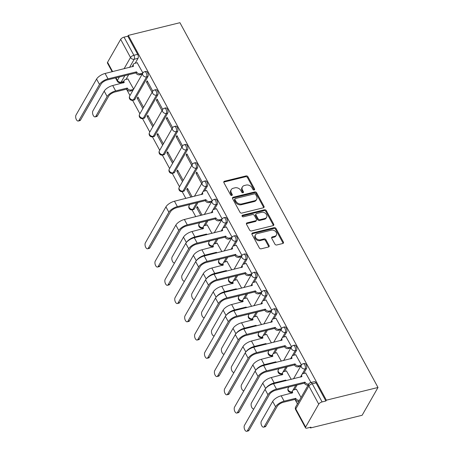 <?xml version="1.0" encoding="UTF-8"?>
<svg xmlns="http://www.w3.org/2000/svg" width="454" height="454" viewBox="0 0 454 454"><rect width="100%" height="100%" fill="white"/><g stroke="black" fill="none" stroke-linecap="round" stroke-linejoin="round"><path stroke-width="0.68" d="M254.155 189.976A0.999 0.766 29.7 0 0 254.558 188.966L247.935 176.765A1.43 1.095 29.7 0 0 246.108 175.914L224.486 181.225A1.43 1.095 29.7 0 0 223.873 181.668A1.43 1.095 29.7 0 0 223.907 182.673L230.536 194.874A0.999 0.766 29.7 0 0 232.215 194.46L231.358 192.882A4.568 3.507 29.7 0 1 231.234 189.67A4.568 3.507 29.7 0 1 233.208 188.262L235.007 187.82A4.568 3.507 29.7 0 1 240.847 190.549L241.704 192.127A0.999 0.766 29.7 0 0 243.389 191.713L242.532 190.135A4.568 3.507 29.7 0 1 242.408 186.923A4.568 3.507 29.7 0 1 244.377 185.516L246.181 185.073A4.568 3.507 29.7 0 1 252.021 187.803L252.878 189.38A0.999 0.766 29.7 0 0 254.155 189.976M254.178 189.971A0.999 0.766 29.7 0 0 254.098 189.778L247.47 177.576A1.43 1.095 29.7 0 0 245.648 176.719L224.026 182.037A1.43 1.095 29.7 0 0 223.76 182.139M231.829 195.464A0.999 0.766 29.7 0 0 231.75 195.271L230.893 193.688L231.358 192.882M243.004 192.717A0.999 0.766 29.7 0 0 242.924 192.524L242.067 190.941L242.532 190.135M274.914 244.133A1.43 1.095 29.7 0 0 276.736 244.984L282.802 243.492A1.43 1.095 29.7 0 0 283.421 243.055A1.43 1.095 29.7 0 0 283.381 242.05L276.026 228.498A1.43 1.095 29.7 0 0 274.199 227.647L252.577 232.959A1.43 1.095 29.7 0 0 251.959 233.401A1.43 1.095 29.7 0 0 251.998 234.406L259.353 247.958A1.43 1.095 29.7 0 0 261.181 248.809L268.507 247.01A1.43 1.095 29.7 0 0 269.126 246.567A1.43 1.095 29.7 0 0 269.086 245.563L265.936 239.763A1.43 1.095 29.7 0 0 264.114 238.912L260.477 239.803A3.819 2.928 29.7 0 1 256.334 238.503A3.819 2.928 29.7 0 1 255.494 234.837A3.819 2.928 29.7 0 1 257.146 233.662L271.378 230.161A3.819 2.928 29.7 0 1 275.521 231.466A3.819 2.928 29.7 0 1 276.361 235.127A3.819 2.928 29.7 0 1 274.715 236.307L272.343 236.886A1.43 1.095 29.7 0 0 271.725 237.328A1.43 1.095 29.7 0 0 271.764 238.333L274.914 244.133M378 387.483L326.352 400.184L128.295 35.395L179.937 22.7L378 387.483L362.127 415.274L310.479 427.969L310.144 427.356M263.411 207.779A1.43 1.095 29.7 0 0 264.029 207.336A1.43 1.095 29.7 0 0 263.99 206.337L256.635 192.785A1.43 1.095 29.7 0 0 254.808 191.928L233.186 197.246A1.43 1.095 29.7 0 0 232.567 197.689A1.43 1.095 29.7 0 0 232.607 198.693L239.962 212.239A1.43 1.095 29.7 0 0 241.789 213.096L263.411 207.779M266.328 210.639L273.688 224.191A1.43 1.095 29.7 0 1 273.722 225.195A1.43 1.095 29.7 0 1 273.109 225.638L251.488 230.95A1.43 1.095 29.7 0 1 249.66 230.099L246.511 224.299A1.43 1.095 29.7 0 1 246.471 223.294A1.43 1.095 29.7 0 1 247.089 222.857L255.857 220.701A1.43 1.095 29.7 0 0 256.476 220.258A1.43 1.095 29.7 0 0 256.436 219.254L254.348 215.412A1.43 1.095 29.7 0 0 252.52 214.555L243.395 216.802A0.999 0.766 29.7 0 1 242.521 215.19L264.506 209.788A1.43 1.095 29.7 0 1 266.328 210.639L265.868 211.451L273.223 225.002L273.688 224.191M122.699 82.117L123.153 82.963M126.513 89.143L129.975 95.522M132.596 100.351L139.883 113.772M142.505 118.602L149.797 132.023M152.419 136.853L159.706 150.274M162.328 155.103L169.614 168.525M172.236 173.354L179.523 186.776M182.145 191.605L185.851 198.432M189.204 204.612L189.431 205.026M192.053 209.856L195.759 216.683M199.113 222.863L199.34 223.277M201.962 228.107L202.433 228.969M209.027 241.114L209.254 241.528M211.876 246.357L212.341 247.22M218.936 259.365L219.163 259.784M221.785 264.608L222.25 265.471M228.844 277.615L229.071 278.035M231.693 282.865L232.159 283.722M238.753 295.866L238.98 296.286M241.602 301.115L242.067 301.972M248.661 314.117L248.888 314.537M251.51 319.366L251.976 320.223M258.57 332.368L258.797 332.788M261.419 337.617L261.89 338.474M268.484 350.619L268.711 351.038M271.333 355.868L271.798 356.725M278.393 368.869L278.62 369.289M281.242 374.119L281.707 374.976M288.301 387.12L288.528 387.54M291.15 392.37L291.616 393.226M294.969 399.406L297.41 403.901M326.352 400.184L325.893 400.995L322.096 401.926A2.911 1.169 151.5 0 0 318.725 404.145L305.627 427.072A2.911 1.169 151.5 0 0 305.519 427.861A2.911 1.169 151.5 0 0 307.148 428.094L310.945 427.157L310.479 427.969M128.295 35.395L127.829 36.206L137.675 54.344A2.911 1.453 76.2 0 1 138.022 58.299L135.213 63.22M128.658 74.689L125.951 79.422M124.038 68.815L130.508 57.493L120.662 39.362L107.564 62.289L112.632 71.624M120.662 39.362A2.911 1.169 -28.5 0 1 124.033 37.143L133.879 55.275A2.911 1.453 76.2 0 1 134.225 59.236L129.521 67.47M127.829 36.206L124.033 37.143M112.161 71.738L107.456 63.072A2.911 1.169 -28.5 0 1 107.564 62.289M152.805 91.18L147.181 80.829L146.489 82.043L147.681 81.748M143.543 107.377L137.925 97.031L137.233 98.246L138.425 97.95M162.714 109.431L157.09 99.08L156.397 100.294L157.589 99.999M153.452 125.627L147.834 115.282L147.141 116.496L148.333 116.201M172.622 127.682L166.998 117.331L166.306 118.545L167.503 118.25M163.361 143.878L157.742 133.533L157.05 134.747L158.242 134.452M182.531 145.933L176.912 135.581L176.214 136.796L177.412 136.501M173.269 162.129L167.651 151.784L166.958 152.998L168.156 152.703M192.439 164.183L186.821 153.832L186.123 155.047L187.32 154.752M183.178 180.38L177.565 170.034L176.867 171.249L178.064 170.954M202.348 182.434L196.73 172.083L196.037 173.297L197.229 173.002M192.144 196.883L187.474 188.285L186.776 189.5L187.973 189.204M212.262 200.685L206.547 190.493M202.053 215.134L197.382 206.536L196.69 207.75L197.882 207.455M222.171 218.936L216.456 208.744M211.961 233.384L207.2 224.946M232.079 237.187L226.364 226.994M221.87 251.635L217.108 243.196M241.988 255.437L236.279 245.245M231.778 269.886L227.017 261.447M251.896 273.688L246.187 263.496M241.687 288.137L236.931 279.698M261.805 291.939L256.096 281.747M251.601 306.393L246.84 297.949M271.719 310.19L266.004 299.998M261.51 324.644L256.748 316.2M281.628 328.441L275.913 318.248M271.418 342.895L266.657 334.45M291.536 346.691L285.821 336.499M281.327 361.146L276.565 352.701M301.445 364.942L295.736 354.75M291.235 379.396L286.474 370.952M310.979 382.501L305.644 373.001M301.07 397.5L296.388 389.203M306.478 368.569L305.133 368.898A2.911 1.453 76.2 0 0 305.065 365.544A2.911 1.453 76.2 0 0 303.17 363.733L304.515 363.404A2.911 1.453 -103.8 0 1 306.416 365.215A2.911 1.453 -103.8 0 1 306.478 368.569L303.669 373.489M297.12 384.952L294.413 389.685M296.57 350.318L295.225 350.647A2.911 1.453 76.2 0 0 295.157 347.293A2.911 1.453 76.2 0 0 293.261 345.483L294.606 345.154A2.911 1.453 -103.8 0 1 296.502 346.964A2.911 1.453 -103.8 0 1 296.57 350.318L293.761 355.238M287.212 366.701L284.505 371.434M286.661 332.067L285.316 332.396A2.911 1.453 76.2 0 0 285.248 329.042A2.911 1.453 76.2 0 0 283.353 327.232L284.698 326.903A2.911 1.453 -103.8 0 1 286.593 328.713A2.911 1.453 -103.8 0 1 286.661 332.067L283.852 336.981M277.303 348.451L274.596 353.184M276.753 313.816L275.408 314.145A2.911 1.453 76.2 0 0 275.34 310.791A2.911 1.453 76.2 0 0 273.444 308.981L274.789 308.652A2.911 1.453 -103.8 0 1 276.685 310.462A2.911 1.453 -103.8 0 1 276.753 313.816L273.944 318.731M267.389 330.2L264.688 334.933M266.844 295.565L265.499 295.894A2.911 1.453 76.2 0 0 265.431 292.541A2.911 1.453 76.2 0 0 263.53 290.73L264.881 290.401A2.911 1.453 -103.8 0 1 266.776 292.211A2.911 1.453 -103.8 0 1 266.844 295.565L264.035 300.48M257.48 311.949L254.779 316.682M256.936 277.315L255.585 277.644A2.911 1.453 76.2 0 0 255.523 274.29A2.911 1.453 76.2 0 0 253.621 272.479L254.966 272.15A2.911 1.453 -103.8 0 1 256.868 273.961A2.911 1.453 -103.8 0 1 256.936 277.315L254.127 282.229M247.572 293.698L244.865 298.431M247.027 259.064L245.676 259.393A2.911 1.453 76.2 0 0 245.608 256.039A2.911 1.453 76.2 0 0 243.713 254.229L245.058 253.899A2.911 1.453 -103.8 0 1 246.959 255.71A2.911 1.453 -103.8 0 1 247.027 259.064L244.212 263.978M237.663 275.447L234.956 280.18M237.113 240.813L235.768 241.142A2.911 1.453 76.2 0 0 235.7 237.788A2.911 1.453 76.2 0 0 233.804 235.978L235.149 235.649A2.911 1.453 -103.8 0 1 237.045 237.459A2.911 1.453 -103.8 0 1 237.113 240.813L234.304 245.727M227.755 257.197L225.048 261.93M227.204 222.562L225.859 222.891A2.911 1.453 76.2 0 0 225.791 219.537A2.911 1.453 76.2 0 0 223.896 217.727L225.241 217.398A2.911 1.453 -103.8 0 1 227.136 219.208A2.911 1.453 -103.8 0 1 227.204 222.562L224.395 227.477M217.846 238.946L215.139 243.679M217.296 204.311L215.951 204.641A2.911 1.453 76.2 0 0 215.883 201.287A2.911 1.453 76.2 0 0 213.987 199.476L215.332 199.147A2.911 1.453 -103.8 0 1 217.228 200.957A2.911 1.453 -103.8 0 1 217.296 204.311L214.487 209.226M207.932 220.695L205.231 225.428M207.387 186.061L206.042 186.39A2.911 1.453 76.2 0 0 205.974 183.036A2.911 1.453 76.2 0 0 204.073 181.225L205.424 180.896A2.911 1.453 -103.8 0 1 207.319 182.707A2.911 1.453 -103.8 0 1 207.387 186.061L204.578 190.975M198.023 202.444L194.289 208.982L192.944 209.317A2.911 1.453 76.2 0 1 192.365 209.799L193.71 209.47A2.911 1.453 -103.8 0 0 194.289 208.982M197.479 167.81L196.128 168.139A2.911 1.453 76.2 0 0 196.066 164.785A2.911 1.453 76.2 0 0 194.164 162.975L195.509 162.64A2.911 1.453 -103.8 0 1 197.411 164.456A2.911 1.453 -103.8 0 1 197.479 167.81L184.381 190.731L183.03 191.066A2.911 1.453 76.2 0 1 182.457 191.548L183.802 191.219A2.911 1.453 -103.8 0 0 184.381 190.731M187.57 149.559L186.219 149.888A2.911 1.453 76.2 0 0 186.151 146.534A2.911 1.453 76.2 0 0 184.256 144.724L185.601 144.389A2.911 1.453 -103.8 0 1 187.502 146.205A2.911 1.453 -103.8 0 1 187.57 149.559L174.467 172.48L173.122 172.815A2.911 1.453 76.2 0 1 172.548 173.297L173.893 172.968A2.911 1.453 -103.8 0 0 174.467 172.48M177.656 131.308L176.311 131.637A2.911 1.453 76.2 0 0 176.243 128.283A2.911 1.453 76.2 0 0 174.347 126.473L175.692 126.138A2.911 1.453 -103.8 0 1 177.588 127.954A2.911 1.453 -103.8 0 1 177.656 131.308L164.558 154.229L163.213 154.564A2.911 1.453 76.2 0 1 162.64 155.047L163.985 154.718A2.911 1.453 -103.8 0 0 164.558 154.229M167.747 113.052L166.402 113.387A2.911 1.453 76.2 0 0 166.334 110.033A2.911 1.453 76.2 0 0 164.439 108.222L165.784 107.887A2.911 1.453 -103.8 0 1 167.679 109.703A2.911 1.453 -103.8 0 1 167.747 113.052L154.649 135.979L153.304 136.308A2.911 1.453 76.2 0 1 152.726 136.796L154.076 136.467A2.911 1.453 -103.8 0 0 154.649 135.979M157.839 94.801L156.494 95.136A2.911 1.453 76.2 0 0 156.426 91.782A2.911 1.453 76.2 0 0 154.53 89.971L155.875 89.637A2.911 1.453 -103.8 0 1 157.771 91.453A2.911 1.453 -103.8 0 1 157.839 94.801L144.741 117.728L143.396 118.057A2.911 1.453 76.2 0 1 142.817 118.545L144.162 118.216A2.911 1.453 -103.8 0 0 144.741 117.728M147.93 76.55L146.585 76.885A2.911 1.453 76.2 0 0 146.517 73.531A2.911 1.453 76.2 0 0 144.616 71.721L145.967 71.386A2.911 1.453 -103.8 0 1 147.862 73.202A2.911 1.453 -103.8 0 1 147.93 76.55L134.832 99.477L133.487 99.806A2.911 1.453 76.2 0 1 132.909 100.294L134.253 99.965A2.911 1.453 -103.8 0 0 134.832 99.477M142.891 72.929L137.182 62.737M133.635 89.126L127.926 78.934M137.233 98.246L142.845 108.591M147.141 116.496L152.76 126.842M157.05 134.747L162.668 145.093M166.958 152.998L172.577 163.344M176.867 171.249L182.485 181.594M186.776 189.5L190.947 197.178M196.69 207.75L200.855 215.429M325.893 400.995L316.046 382.858A2.911 1.453 -103.8 0 0 314.423 381.655L310.632 382.586A2.911 1.453 76.2 0 1 312.25 383.795L322.096 401.926M146.489 82.043L152.107 92.389M156.397 100.294L162.016 110.64M166.306 118.545L171.924 128.891M176.214 136.796L181.833 147.141M186.123 155.047L191.741 165.392M196.037 173.297L201.65 183.643M242.408 186.923L241.942 187.735A4.568 3.507 29.7 0 0 242.067 190.941M231.234 189.67L230.774 190.481A4.568 3.507 29.7 0 0 230.893 193.688M263.678 207.677A1.43 1.095 29.7 0 0 263.53 207.143L256.169 193.597A1.43 1.095 29.7 0 0 254.342 192.74L232.72 198.058A1.43 1.095 29.7 0 0 232.454 198.16M255.636 194.46A0.999 0.766 29.7 0 0 254.359 193.864L235.376 198.529A0.999 0.766 29.7 0 0 234.973 199.539L235.881 201.207A4.568 3.507 29.7 0 0 241.715 203.937L254.694 200.747A4.568 3.507 29.7 0 0 256.663 199.34A4.568 3.507 29.7 0 0 256.538 196.128L255.636 194.46M234.945 198.841L234.485 199.647A0.999 0.766 29.7 0 0 234.514 200.35L234.973 199.539M256.663 199.34L256.198 200.146A4.568 3.507 29.7 0 1 254.229 201.553L241.256 204.748A4.568 3.507 29.7 0 1 235.416 202.019L234.514 200.35M273.376 225.536A1.43 1.095 29.7 0 0 273.223 225.002M256.476 220.258L256.011 221.07A1.43 1.095 29.7 0 1 255.398 221.512L246.624 223.663A1.43 1.095 29.7 0 0 246.357 223.771M265.868 211.451A1.43 1.095 29.7 0 0 264.041 210.599L242.056 216.002A0.999 0.766 29.7 0 0 242.039 216.008M264.96 218.465A3.819 2.928 29.7 0 0 266.606 217.284A3.819 2.928 29.7 0 0 265.766 213.624A3.819 2.928 29.7 0 0 261.623 212.319L256.606 213.55A1.43 1.095 29.7 0 0 255.994 213.993A1.43 1.095 29.7 0 0 256.028 214.997L258.116 218.845A1.43 1.095 29.7 0 0 259.943 219.696L264.96 218.465L264.495 219.271A3.819 2.928 29.7 0 0 266.146 218.096L266.606 217.284M255.994 213.993L255.528 214.804A1.43 1.095 29.7 0 0 255.568 215.803L256.028 214.997M264.495 219.271L259.478 220.508A1.43 1.095 29.7 0 1 257.656 219.651L255.568 215.803M276.361 235.127L275.901 235.938A3.819 2.928 29.7 0 1 274.25 237.113L271.878 237.697A1.43 1.095 29.7 0 0 271.611 237.8M255.494 234.837L255.034 235.649A3.819 2.928 29.7 0 0 255.874 239.309A3.819 2.928 29.7 0 0 260.017 240.614L260.477 239.803M268.774 246.902A1.43 1.095 29.7 0 0 268.62 246.374L265.476 240.575A1.43 1.095 29.7 0 0 263.649 239.723L260.017 240.614M283.069 243.389A1.43 1.095 29.7 0 0 282.916 242.862L275.561 229.31A1.43 1.095 29.7 0 0 273.734 228.453L252.112 233.77A1.43 1.095 29.7 0 0 251.845 233.872M128.079 78.9L125.429 79.552A2.911 2.23 29.7 0 0 124.175 80.449A2.911 2.23 29.7 0 0 124.254 82.492L112.723 85.528A7.343 2.957 151.5 0 0 104.204 91.135L92.888 110.941A3.343 1.668 -103.8 0 0 92.968 114.8A3.343 1.668 -103.8 0 0 95.147 116.882A3.343 1.668 -103.8 0 0 95.811 116.326L97.4 115.935A3.343 1.668 76.2 0 1 96.742 116.491L95.147 116.882M132.891 90.425L130.485 91.016A2.911 2.23 -150.3 0 1 126.762 89.279L127.273 88.048L115.645 90.908A7.343 2.957 151.5 0 0 107.127 96.515L95.811 116.326M127.273 88.048L127.364 88.224A2.911 2.23 29.7 0 0 131.087 89.96L133.493 89.37M97.4 115.935L108.716 96.129A5.454 2.196 -28.5 0 1 115.044 91.958L126.672 89.103M123.403 82.9A2.911 2.23 -150.3 0 1 123.573 81.499L124.175 80.449M137.335 62.697L134.69 63.35A2.911 2.23 29.7 0 0 133.431 64.247A2.911 2.23 29.7 0 0 133.51 66.29L105.09 73.474A7.343 2.957 151.5 0 0 96.571 79.087L76 115.095A3.343 1.668 -103.8 0 0 76.079 118.948A3.343 1.668 -103.8 0 0 78.258 121.031A3.343 1.668 -103.8 0 0 78.922 120.475L80.511 120.083A3.343 1.668 76.2 0 1 79.853 120.645L78.258 121.031M142.147 74.223L139.741 74.814A2.911 2.23 -150.3 0 1 136.024 73.077L136.529 71.846L108.012 78.86A7.343 2.957 151.5 0 0 99.494 84.467L78.922 120.475M80.511 120.083L101.083 84.075A5.454 2.196 -28.5 0 1 107.411 79.91L135.928 72.901M132.659 66.698A2.911 2.23 -150.3 0 1 132.829 65.297L133.431 64.247M136.529 71.846L136.626 72.021A2.911 2.23 29.7 0 0 140.343 73.758L139.741 74.814M142.749 73.168L140.343 73.758M206.706 190.453L204.056 191.106A2.911 2.23 29.7 0 0 202.796 192.002A2.911 2.23 29.7 0 0 202.876 194.045L174.455 201.23A7.343 2.957 151.5 0 0 165.937 206.842L145.365 242.85A3.343 1.668 -103.8 0 0 145.445 246.709A3.343 1.668 -103.8 0 0 147.624 248.792A3.343 1.668 -103.8 0 0 148.288 248.23L149.877 247.839A3.343 1.668 76.2 0 1 149.218 248.4L147.624 248.792M211.513 201.979L209.107 202.569A2.911 2.23 -150.3 0 1 205.39 200.833L205.895 199.601L177.378 206.615A7.343 2.957 151.5 0 0 168.86 212.222L148.288 248.23M149.877 247.839L170.454 211.836A5.454 2.196 -28.5 0 1 176.776 207.665L205.293 200.657M202.024 194.454A2.911 2.23 -150.3 0 1 202.195 193.052L202.796 192.002M205.895 199.601L205.991 199.777A2.911 2.23 29.7 0 0 209.708 201.519L209.107 202.569M212.114 200.923L209.708 201.519M207.359 224.906L204.709 225.559A2.911 2.23 29.7 0 0 203.449 226.455A2.911 2.23 29.7 0 0 203.528 228.498L191.997 231.534A7.343 2.957 151.5 0 0 183.478 237.141L172.162 256.947A3.343 1.668 -103.8 0 0 172.242 260.806A3.343 1.668 -103.8 0 0 174.421 262.889A3.343 1.668 -103.8 0 0 174.642 262.804M206.105 234.826L206.547 234.054L194.919 236.914A7.343 2.957 151.5 0 0 186.605 242.198M206.547 234.054L206.644 234.23A2.911 2.23 29.7 0 0 206.899 234.633M202.677 228.907A2.911 2.23 -150.3 0 1 202.847 227.505L203.449 226.455M217.267 243.157L214.617 243.809A2.911 2.23 29.7 0 0 213.363 244.706A2.911 2.23 29.7 0 0 213.437 246.749L201.905 249.785A7.343 2.957 151.5 0 0 193.393 255.392L182.071 275.198A3.343 1.668 -103.8 0 0 182.15 279.057A3.343 1.668 -103.8 0 0 184.335 281.139A3.343 1.668 -103.8 0 0 184.551 281.054M216.019 253.077L216.456 252.305L204.828 255.165A7.343 2.957 151.5 0 0 196.514 260.448M216.456 252.305L216.552 252.481A2.911 2.23 29.7 0 0 216.813 252.884M212.586 247.158A2.911 2.23 -150.3 0 1 212.761 245.756L213.363 244.706M227.176 261.408L224.526 262.06A2.911 2.23 29.7 0 0 223.272 262.957A2.911 2.23 29.7 0 0 223.351 265L211.819 268.036A7.343 2.957 151.5 0 0 203.301 273.643L191.985 293.454A3.343 1.668 -103.8 0 0 192.059 297.308A3.343 1.668 -103.8 0 0 194.244 299.39A3.343 1.668 -103.8 0 0 194.46 299.305M225.927 271.327L226.364 270.556L214.742 273.416A7.343 2.957 151.5 0 0 206.422 278.699M226.364 270.556L226.461 270.732A2.911 2.23 29.7 0 0 226.722 271.134M222.494 265.408A2.911 2.23 -150.3 0 1 222.67 264.007L223.272 262.957M237.084 279.658L234.434 280.311A2.911 2.23 29.7 0 0 233.18 281.208A2.911 2.23 29.7 0 0 233.26 283.251L221.728 286.287A7.343 2.957 151.5 0 0 213.21 291.894L201.894 311.705A3.343 1.668 -103.8 0 0 201.968 315.558A3.343 1.668 -103.8 0 0 204.152 317.641A3.343 1.668 -103.8 0 0 204.368 317.556M235.836 289.578L236.273 288.806L224.651 291.667A7.343 2.957 151.5 0 0 216.337 296.95M236.273 288.806L236.369 288.982A2.911 2.23 29.7 0 0 236.63 289.385M232.408 283.659A2.911 2.23 -150.3 0 1 232.579 282.257L233.18 281.208M246.993 297.909L244.343 298.562A2.911 2.23 29.7 0 0 243.089 299.458A2.911 2.23 29.7 0 0 243.168 301.501L231.636 304.538A7.343 2.957 151.5 0 0 223.118 310.144L211.802 329.956A3.343 1.668 -103.8 0 0 211.882 333.809A3.343 1.668 -103.8 0 0 214.061 335.892A3.343 1.668 -103.8 0 0 214.277 335.807M245.745 307.829L246.187 307.063L234.559 309.917A7.343 2.957 151.5 0 0 226.245 315.201M246.187 307.063L246.278 307.233A2.911 2.23 29.7 0 0 246.539 307.636M242.317 301.91A2.911 2.23 -150.3 0 1 242.487 300.508L243.089 299.458M256.902 316.16L254.251 316.813A2.911 2.23 29.7 0 0 252.997 317.709A2.911 2.23 29.7 0 0 253.077 319.752L241.545 322.788A7.343 2.957 151.5 0 0 233.027 328.401L221.711 348.207A3.343 1.668 -103.8 0 0 221.79 352.06A3.343 1.668 -103.8 0 0 223.97 354.143A3.343 1.668 -103.8 0 0 224.191 354.058M255.653 326.08L256.096 325.314L244.468 328.168A7.343 2.957 151.5 0 0 236.154 333.452M256.096 325.314L256.192 325.484A2.911 2.23 29.7 0 0 256.448 325.887M252.225 320.161A2.911 2.23 -150.3 0 1 252.396 318.765L252.997 317.709M266.816 334.411L264.166 335.063A2.911 2.23 29.7 0 0 262.906 335.96A2.911 2.23 29.7 0 0 262.985 338.003L251.454 341.039A7.343 2.957 151.5 0 0 242.935 346.652L231.619 366.457A3.343 1.668 -103.8 0 0 231.699 370.311A3.343 1.668 -103.8 0 0 233.878 372.394A3.343 1.668 -103.8 0 0 234.099 372.308M265.562 344.331L266.004 343.565L254.376 346.419A7.343 2.957 151.5 0 0 246.062 351.702M266.004 343.565L266.101 343.735A2.911 2.23 29.7 0 0 266.356 344.138M262.134 338.412A2.911 2.23 -150.3 0 1 262.304 337.016L262.906 335.96M276.724 352.662L274.074 353.314A2.911 2.23 29.7 0 0 272.82 354.211A2.911 2.23 29.7 0 0 272.894 356.254L261.362 359.29A7.343 2.957 151.5 0 0 252.85 364.902L241.528 384.708A3.343 1.668 -103.8 0 0 241.607 388.562A3.343 1.668 -103.8 0 0 243.792 390.644A3.343 1.668 -103.8 0 0 244.008 390.559M275.476 362.581L275.913 361.815L264.285 364.67A7.343 2.957 151.5 0 0 255.971 369.953M275.913 361.815L276.009 361.991A2.911 2.23 29.7 0 0 276.265 362.388M272.042 356.662A2.911 2.23 -150.3 0 1 272.218 355.266L272.82 354.211M286.633 370.912L283.983 371.565A2.911 2.23 29.7 0 0 282.728 372.462A2.911 2.23 29.7 0 0 282.808 374.505L271.276 377.541A7.343 2.957 151.5 0 0 262.758 383.153L251.442 402.959A3.343 1.668 -103.8 0 0 251.516 406.812A3.343 1.668 -103.8 0 0 253.701 408.895A3.343 1.668 -103.8 0 0 253.917 408.81M285.384 380.832L285.821 380.066L274.193 382.921A7.343 2.957 151.5 0 0 265.879 388.204M285.821 380.066L285.918 380.242A2.911 2.23 29.7 0 0 286.179 380.639M281.951 374.913A2.911 2.23 -150.3 0 1 282.127 373.517L282.728 372.462M216.615 208.704L213.965 209.356A2.911 2.23 29.7 0 0 212.71 210.253A2.911 2.23 29.7 0 0 212.784 212.296L184.364 219.486A7.343 2.957 151.5 0 0 175.846 225.093L155.274 261.101A3.343 1.668 -103.8 0 0 155.353 264.96A3.343 1.668 -103.8 0 0 157.532 267.043A3.343 1.668 -103.8 0 0 158.196 266.481L159.791 266.095A3.343 1.668 76.2 0 1 159.127 266.651L157.532 267.043M221.421 220.23L219.015 220.82A2.911 2.23 -150.3 0 1 215.298 219.083L215.803 217.852L187.286 224.866A7.343 2.957 151.5 0 0 178.768 230.473L158.196 266.481M159.791 266.095L180.363 230.087A5.454 2.196 -28.5 0 1 186.685 225.916L215.202 218.907M211.933 212.705A2.911 2.23 -150.3 0 1 212.109 211.303L212.71 210.253M215.803 217.852L215.9 218.028A2.911 2.23 29.7 0 0 219.617 219.77L219.015 220.82M222.023 219.174L219.617 219.77M226.523 226.955L223.873 227.607A2.911 2.23 29.7 0 0 222.619 228.504A2.911 2.23 29.7 0 0 222.698 230.547L194.278 237.737A7.343 2.957 151.5 0 0 185.76 243.344L165.182 279.352A3.343 1.668 -103.8 0 0 165.262 283.211A3.343 1.668 -103.8 0 0 167.447 285.294A3.343 1.668 -103.8 0 0 168.105 284.732L169.7 284.346A3.343 1.668 76.2 0 1 169.036 284.902L167.447 285.294M231.33 238.481L228.924 239.071A2.911 2.23 -150.3 0 1 225.207 237.334L225.712 236.108L197.195 243.117A7.343 2.957 151.5 0 0 188.682 248.724L168.105 284.732M169.7 284.346L190.271 248.338A5.454 2.196 -28.5 0 1 196.593 244.167L225.11 237.158M221.841 230.955A2.911 2.23 -150.3 0 1 222.017 229.559L222.619 228.504M225.712 236.108L225.808 236.279A2.911 2.23 29.7 0 0 229.525 238.021L228.924 239.071M231.932 237.425L229.525 238.021M236.432 245.205L233.782 245.858A2.911 2.23 29.7 0 0 232.527 246.755A2.911 2.23 29.7 0 0 232.607 248.798L204.186 255.988A7.343 2.957 151.5 0 0 195.668 261.595L175.096 297.603A3.343 1.668 -103.8 0 0 175.17 301.462A3.343 1.668 -103.8 0 0 177.355 303.544A3.343 1.668 -103.8 0 0 178.019 302.988L179.608 302.597A3.343 1.668 76.2 0 1 178.944 303.153L177.355 303.544M241.239 256.731L238.832 257.322A2.911 2.23 -150.3 0 1 235.115 255.585L235.62 254.359L207.109 261.368A7.343 2.957 151.5 0 0 198.591 266.98L178.019 302.988M179.608 302.597L200.18 266.589A5.454 2.196 -28.5 0 1 206.508 262.418L235.019 255.409M231.756 249.206A2.911 2.23 -150.3 0 1 231.926 247.81L232.527 246.755M235.62 254.359L235.717 254.529A2.911 2.23 29.7 0 0 239.434 256.272L238.832 257.322M241.84 255.676L239.434 256.272M246.34 263.456L243.69 264.109A2.911 2.23 29.7 0 0 242.436 265.005A2.911 2.23 29.7 0 0 242.515 267.048L214.095 274.239A7.343 2.957 151.5 0 0 205.577 279.846L185.005 315.853A3.343 1.668 -103.8 0 0 185.079 319.712A3.343 1.668 -103.8 0 0 187.264 321.795A3.343 1.668 -103.8 0 0 187.928 321.239L189.517 320.847A3.343 1.668 76.2 0 1 188.853 321.404L187.264 321.795M251.153 274.982L248.741 275.572A2.911 2.23 -150.3 0 1 245.024 273.836L245.535 272.61L217.018 279.619A7.343 2.957 151.5 0 0 208.499 285.231L187.928 321.239M189.517 320.847L210.088 284.84A5.454 2.196 -28.5 0 1 216.416 280.674L244.933 273.66M241.664 267.457A2.911 2.23 -150.3 0 1 241.834 266.061L242.436 265.005M245.535 272.61L245.625 272.786A2.911 2.23 29.7 0 0 249.342 274.522L248.741 275.572M251.754 273.927L249.342 274.522M256.249 281.707L253.599 282.36A2.911 2.23 29.7 0 0 252.345 283.256A2.911 2.23 29.7 0 0 252.424 285.299L224.004 292.489A7.343 2.957 151.5 0 0 215.485 298.096L194.914 334.104A3.343 1.668 -103.8 0 0 194.993 337.963A3.343 1.668 -103.8 0 0 197.172 340.046A3.343 1.668 -103.8 0 0 197.836 339.49L199.425 339.098A3.343 1.668 76.2 0 1 198.761 339.654L197.172 340.046M261.061 293.233L258.655 293.823A2.911 2.23 -150.3 0 1 254.932 292.087L255.443 290.861L226.926 297.869A7.343 2.957 151.5 0 0 218.408 303.482L197.836 339.49M199.425 339.098L219.997 303.09A5.454 2.196 -28.5 0 1 226.325 298.925L254.842 291.911M251.573 285.708A2.911 2.23 -150.3 0 1 251.743 284.312L252.345 283.256M255.443 290.861L255.534 291.037A2.911 2.23 29.7 0 0 259.257 292.773L258.655 293.823M261.663 292.183L259.257 292.773M266.163 299.958L263.513 300.61A2.911 2.23 29.7 0 0 262.253 301.507A2.911 2.23 29.7 0 0 262.333 303.55L233.912 310.74A7.343 2.957 151.5 0 0 225.394 316.347L204.822 352.355A3.343 1.668 -103.8 0 0 204.902 356.214A3.343 1.668 -103.8 0 0 207.081 358.297A3.343 1.668 -103.8 0 0 207.745 357.741L209.334 357.349A3.343 1.668 76.2 0 1 208.675 357.905L207.081 358.297M270.97 311.484L268.564 312.074A2.911 2.23 -150.3 0 1 264.847 310.337L265.352 309.112L236.835 316.12A7.343 2.957 151.5 0 0 228.317 321.733L207.745 357.741M209.334 357.349L229.911 321.341A5.454 2.196 -28.5 0 1 236.233 317.176L264.75 310.161M261.481 303.959A2.911 2.23 -150.3 0 1 261.652 302.563L262.253 301.507M265.352 309.112L265.448 309.288A2.911 2.23 29.7 0 0 269.165 311.024L268.564 312.074M271.571 310.434L269.165 311.024M276.072 318.209L273.421 318.861A2.911 2.23 29.7 0 0 272.167 319.758A2.911 2.23 29.7 0 0 272.241 321.801L243.821 328.991A7.343 2.957 151.5 0 0 235.303 334.598L214.731 370.606A3.343 1.668 -103.8 0 0 214.81 374.465A3.343 1.668 -103.8 0 0 216.989 376.548A3.343 1.668 -103.8 0 0 217.653 375.991L219.248 375.6A3.343 1.668 76.2 0 1 218.584 376.156L216.989 376.548M280.878 329.735L278.472 330.325A2.911 2.23 -150.3 0 1 274.755 328.588L275.26 327.362L246.743 334.371A7.343 2.957 151.5 0 0 238.225 339.984L217.653 375.991M219.248 375.6L239.82 339.592A5.454 2.196 -28.5 0 1 246.142 335.427L274.659 328.412M271.39 322.209A2.911 2.23 -150.3 0 1 271.566 320.813L272.167 319.758M275.26 327.362L275.357 327.538A2.911 2.23 29.7 0 0 279.074 329.275L278.472 330.325M281.48 328.685L279.074 329.275M285.98 336.459L283.33 337.112A2.911 2.23 29.7 0 0 282.076 338.009A2.911 2.23 29.7 0 0 282.15 340.052L253.735 347.242A7.343 2.957 151.5 0 0 245.217 352.849L224.639 388.857A3.343 1.668 -103.8 0 0 224.719 392.716A3.343 1.668 -103.8 0 0 226.904 394.798A3.343 1.668 -103.8 0 0 227.562 394.242L229.156 393.851A3.343 1.668 76.2 0 1 228.493 394.407L226.904 394.798M290.787 347.985L288.381 348.576A2.911 2.23 -150.3 0 1 284.664 346.839L285.169 345.613L256.652 352.622A7.343 2.957 151.5 0 0 248.139 358.234L227.562 394.242M229.156 393.851L249.728 357.843A5.454 2.196 -28.5 0 1 256.05 353.677L284.567 346.663M281.298 340.46A2.911 2.23 -150.3 0 1 281.474 339.064L282.076 338.009M285.169 345.613L285.265 345.789A2.911 2.23 29.7 0 0 288.982 347.526L288.381 348.576M291.389 346.935L288.982 347.526M295.889 354.71L293.239 355.363A2.911 2.23 29.7 0 0 291.984 356.259A2.911 2.23 29.7 0 0 292.064 358.302L263.643 365.493A7.343 2.957 151.5 0 0 255.125 371.1L234.553 407.107A3.343 1.668 -103.8 0 0 234.627 410.966A3.343 1.668 -103.8 0 0 236.812 413.049A3.343 1.668 -103.8 0 0 237.47 412.493L239.065 412.101A3.343 1.668 76.2 0 1 238.401 412.658L236.812 413.049M300.696 366.236L298.289 366.826A2.911 2.23 -150.3 0 1 294.572 365.09L295.077 363.864L266.566 370.873A7.343 2.957 151.5 0 0 258.048 376.485L237.47 412.493M239.065 412.101L259.637 376.094A5.454 2.196 -28.5 0 1 265.965 371.928L294.476 364.914M291.213 358.711A2.911 2.23 -150.3 0 1 291.383 357.315L291.984 356.259M295.077 363.864L295.174 364.04A2.911 2.23 29.7 0 0 298.891 365.776L298.289 366.826M301.297 365.186L298.891 365.776M296.541 389.163L293.891 389.816A2.911 2.23 29.7 0 0 292.637 390.712A2.911 2.23 29.7 0 0 292.716 392.755L281.185 395.792A7.343 2.957 151.5 0 0 272.667 401.404L261.351 421.21A3.343 1.668 -103.8 0 0 261.425 425.063A3.343 1.668 -103.8 0 0 263.609 427.146A3.343 1.668 -103.8 0 0 264.273 426.59L265.862 426.198A3.343 1.668 76.2 0 1 265.198 426.754L263.609 427.146M298.902 401.291A2.911 2.23 -150.3 0 1 295.225 399.543L295.73 398.317L284.108 401.171A7.343 2.957 151.5 0 0 275.589 406.784L264.273 426.59M295.73 398.317L295.826 398.493A2.911 2.23 29.7 0 0 299.504 400.241M265.862 426.198L277.178 406.392A5.454 2.196 -28.5 0 1 283.506 402.227L295.128 399.367M291.865 393.164A2.911 2.23 -150.3 0 1 292.036 391.768L292.637 390.712M305.797 372.961L303.147 373.614A2.911 2.23 29.7 0 0 301.893 374.51A2.911 2.23 29.7 0 0 301.972 376.559L273.552 383.744A7.343 2.957 151.5 0 0 265.034 389.35L244.462 425.358A3.343 1.668 -103.8 0 0 244.536 429.217A3.343 1.668 -103.8 0 0 246.721 431.3A3.343 1.668 -103.8 0 0 247.385 430.744L248.974 430.352A3.343 1.668 76.2 0 1 248.31 430.908L246.721 431.3M308.158 385.088A2.911 2.23 -150.3 0 1 304.481 383.341L304.992 382.115L276.475 389.123A7.343 2.957 151.5 0 0 267.956 394.736L247.385 430.744M248.974 430.352L269.545 394.344A5.454 2.196 -28.5 0 1 275.873 390.179L304.384 383.165M301.121 376.962A2.911 2.23 -150.3 0 1 301.291 375.566L301.893 374.51M304.992 382.115L305.082 382.291A2.911 2.23 29.7 0 0 308.76 384.039M254.098 189.778L254.558 188.966M231.75 195.271L232.215 194.46M242.924 192.524L243.389 191.713M318.725 404.145L308.879 386.014L295.781 408.941L305.627 427.072M138.022 58.299L134.225 59.236A2.911 2.23 29.7 0 1 130.508 57.493A2.911 1.169 -28.5 0 1 133.879 55.275L137.675 54.344M124.867 75.619L121.127 82.157A2.911 1.453 76.2 0 1 120.554 82.645L123.397 81.947M123.539 81.567L121.127 82.157A2.911 2.23 29.7 0 1 117.41 80.42L119.385 76.964M115.986 77.804L117.41 80.42A2.911 1.169 151.5 0 0 117.302 81.209A2.911 2.911 0 0 0 120.554 82.645M303.17 363.733A2.911 2.911 0 0 0 301.337 365.118A2.911 2.23 -150.3 0 0 301.416 367.161A2.911 2.23 -150.3 0 0 305.133 368.898L302.08 374.249M301.161 375.861L300.429 377.132M295.775 385.287L292.824 390.451M293.261 345.483A2.911 2.911 0 0 0 291.428 346.867A2.911 2.23 -150.3 0 0 291.508 348.91A2.911 2.23 -150.3 0 0 295.225 350.647L292.172 355.998M291.247 357.61L290.52 358.881M285.861 367.031L282.91 372.201M283.353 327.232A2.911 2.911 0 0 0 281.52 328.617A2.911 2.23 -150.3 0 0 281.599 330.66A2.911 2.23 -150.3 0 0 285.316 332.396L282.257 337.748M281.338 339.359L280.612 340.631M275.953 348.78L273.002 353.95M273.444 308.981A2.911 2.911 0 0 0 271.611 310.366A2.911 2.23 -150.3 0 0 271.691 312.409A2.911 2.23 -150.3 0 0 275.408 314.145L272.349 319.497M271.43 321.103L270.703 322.38M266.044 330.529L263.093 335.693M263.53 290.73A2.911 2.911 0 0 0 261.703 292.115A2.911 2.23 -150.3 0 0 261.776 294.158A2.911 2.23 -150.3 0 0 265.499 295.894L262.44 301.246M261.521 302.852L260.795 304.129M256.135 312.278L253.184 317.442M253.621 272.479A2.911 2.911 0 0 0 251.794 273.858A2.911 2.23 -150.3 0 0 251.868 275.907A2.911 2.23 -150.3 0 0 255.585 277.644L252.532 282.995M251.612 284.601L250.88 285.878M246.227 294.027L243.276 299.192M243.713 254.229A2.911 2.911 0 0 0 241.88 255.608A2.911 2.23 -150.3 0 0 241.959 257.656A2.911 2.23 -150.3 0 0 245.676 259.393L242.623 264.739M241.704 266.35L240.972 267.627M236.318 275.777L233.367 280.941M233.804 235.978A2.911 2.911 0 0 0 231.971 237.357A2.911 2.23 -150.3 0 0 232.051 239.406A2.911 2.23 -150.3 0 0 235.768 241.142L232.715 246.488M231.79 248.1L231.063 249.377M226.404 257.526L223.459 262.69M223.896 217.727A2.911 2.911 0 0 0 222.063 219.106A2.911 2.23 -150.3 0 0 222.142 221.155A2.911 2.23 -150.3 0 0 225.859 222.891L222.801 228.237M221.881 229.849L221.155 231.126M216.496 239.275L213.545 244.439M213.987 199.476A2.911 2.911 0 0 0 212.154 200.855A2.911 2.23 -150.3 0 0 212.234 202.904A2.911 2.23 -150.3 0 0 215.951 204.641L212.892 209.986M211.973 211.598L211.246 212.875M206.587 221.024L203.636 226.188M204.073 181.225A2.911 2.911 0 0 0 202.246 182.604A2.911 2.23 -150.3 0 0 202.319 184.653A2.911 2.23 -150.3 0 0 206.042 186.39L202.983 191.736M202.064 193.347L201.338 194.624M196.678 202.773L192.944 209.317A2.911 2.23 -150.3 0 1 189.222 207.574A2.911 2.23 29.7 0 1 189.148 205.531A2.911 2.911 0 0 0 192.365 209.799M194.164 162.975A2.911 2.911 0 0 0 192.337 164.354A2.911 2.23 -150.3 0 0 192.411 166.402A2.911 2.23 -150.3 0 0 196.128 168.139L183.03 191.066A2.911 2.23 -150.3 0 1 179.313 189.324A2.911 2.23 29.7 0 1 179.234 187.281A2.911 2.911 0 0 0 182.457 191.548M184.256 144.724A2.911 2.911 0 0 0 182.423 146.103A2.911 2.23 -150.3 0 0 182.502 148.152A2.911 2.23 -150.3 0 0 186.219 149.888L173.122 172.815A2.911 2.23 -150.3 0 1 169.404 171.073A2.911 2.23 29.7 0 1 169.325 169.03A2.911 2.911 0 0 0 172.548 173.297M174.347 126.473A2.911 2.911 0 0 0 172.514 127.852A2.911 2.23 -150.3 0 0 172.594 129.901A2.911 2.23 -150.3 0 0 176.311 131.637L163.213 154.564A2.911 2.23 -150.3 0 1 159.496 152.822A2.911 2.23 29.7 0 1 159.416 150.779A2.911 2.911 0 0 0 162.64 155.047M164.439 108.222A2.911 2.911 0 0 0 162.606 109.601A2.911 2.23 -150.3 0 0 162.685 111.65A2.911 2.23 -150.3 0 0 166.402 113.387L153.304 136.308A2.911 2.23 -150.3 0 1 149.587 134.571A2.911 2.23 29.7 0 1 149.508 132.528A2.911 2.911 0 0 0 152.726 136.796M154.53 89.971A2.911 2.911 0 0 0 152.697 91.35A2.911 2.23 -150.3 0 0 152.777 93.399A2.911 2.23 -150.3 0 0 156.494 95.136L143.396 118.057A2.911 2.23 -150.3 0 1 139.679 116.32A2.911 2.23 29.7 0 1 139.599 114.277A2.911 2.911 0 0 0 142.817 118.545M144.616 71.721A2.911 2.911 0 0 0 142.789 73.1A2.911 2.23 -150.3 0 0 142.862 75.143A2.911 2.23 -150.3 0 0 146.585 76.885L133.487 99.806A2.911 2.23 -150.3 0 1 129.765 98.07A2.911 2.23 29.7 0 1 129.691 96.027A2.911 2.911 0 0 0 132.909 100.294M202.745 227.726A2.911 1.453 76.2 0 1 202.274 228.05L202.671 227.953M212.654 245.977A2.911 1.453 76.2 0 1 212.183 246.301L212.58 246.204M222.562 264.228A2.911 1.453 76.2 0 1 222.097 264.551L222.488 264.455M232.471 282.479A2.911 1.453 76.2 0 1 232.005 282.802L232.403 282.706M242.385 300.73A2.911 1.453 76.2 0 1 241.914 301.053L242.311 300.957M252.293 318.98A2.911 1.453 76.2 0 1 251.822 319.304L252.22 319.207M262.202 337.231A2.911 1.453 76.2 0 1 261.731 337.555L262.128 337.458M272.111 355.482A2.911 1.453 76.2 0 1 271.64 355.805L272.037 355.709M282.019 373.733A2.911 1.453 76.2 0 1 281.554 374.056L281.945 373.96M291.928 391.984A2.911 1.453 76.2 0 1 291.462 392.307L291.86 392.211M202.813 227.573A2.911 2.23 -150.3 0 1 199.136 225.825A2.911 2.23 29.7 0 1 199.056 223.782A2.911 2.911 0 0 0 202.274 228.05M212.722 245.824A2.911 2.23 -150.3 0 1 209.044 244.076A2.911 2.23 29.7 0 1 208.965 242.033A2.911 2.911 0 0 0 212.183 246.301M222.63 264.075A2.911 2.23 -150.3 0 1 218.953 262.327A2.911 2.23 29.7 0 1 218.873 260.284A2.911 2.911 0 0 0 222.097 264.551M232.544 282.326A2.911 2.23 -150.3 0 1 228.861 280.578A2.911 2.23 29.7 0 1 228.782 278.535A2.911 2.911 0 0 0 232.005 282.802M242.453 300.576A2.911 2.23 -150.3 0 1 238.77 298.828A2.911 2.23 29.7 0 1 238.691 296.785A2.911 2.911 0 0 0 241.914 301.053M252.362 318.827A2.911 2.23 -150.3 0 1 248.678 317.085A2.911 2.23 29.7 0 1 248.605 315.036A2.911 2.911 0 0 0 251.822 319.304M262.27 337.078A2.911 2.23 -150.3 0 1 258.593 335.336A2.911 2.23 29.7 0 1 258.513 333.287A2.911 2.911 0 0 0 261.731 337.555M272.179 355.329A2.911 2.23 -150.3 0 1 268.501 353.587A2.911 2.23 29.7 0 1 268.422 351.538A2.911 2.911 0 0 0 271.64 355.805M282.087 373.58A2.911 2.23 -150.3 0 1 278.41 371.837A2.911 2.23 29.7 0 1 278.33 369.789A2.911 2.911 0 0 0 281.554 374.056M291.996 391.836A2.911 2.23 -150.3 0 1 288.318 390.088A2.911 2.23 29.7 0 1 288.239 388.039A2.911 2.911 0 0 0 291.462 392.307M316.046 382.858L312.25 383.795A2.911 1.169 -28.5 0 0 308.879 386.014A2.911 2.23 -150.3 0 1 308.799 383.971L295.702 406.892A2.911 2.911 0 0 0 295.673 409.724L305.519 427.861M295.673 409.724A2.911 1.169 151.5 0 1 295.781 408.941A2.911 2.23 -150.3 0 1 295.702 406.892M224.026 182.037L224.486 181.225M245.648 176.719L246.108 175.914M247.47 177.576L247.935 176.765M232.72 198.058L233.186 197.246M254.342 192.74L254.808 191.928M256.169 193.597L256.635 192.785M263.53 207.143L263.99 206.337M235.416 202.019L235.881 201.207M241.256 204.748L241.715 203.937M254.229 201.553L254.694 200.747M246.624 223.663L247.089 222.857M255.398 221.512L255.857 220.701M242.056 216.002L242.521 215.19M264.041 210.599L264.506 209.788M257.656 219.651L258.116 218.845M259.478 220.508L259.943 219.696M271.878 237.697L272.343 236.886M274.25 237.113L274.715 236.307M263.649 239.723L264.114 238.912M265.476 240.575L265.936 239.763M268.62 246.374L269.086 245.563M252.112 233.77L252.577 232.959M273.734 228.453L274.199 227.647M275.561 229.31L276.026 228.498M282.916 242.862L283.381 242.05M112.723 85.528L115.645 90.908M130.485 91.016L131.087 89.96M126.762 89.279L127.364 88.224M104.204 91.135L107.127 96.515M108.012 78.86L105.09 73.474M136.626 72.021L136.024 73.077M99.494 84.467L96.571 79.087M177.378 206.615L174.455 201.23M205.991 199.777L205.39 200.833M168.86 212.222L165.937 206.842M191.997 231.534L194.919 236.914M206.337 234.769L206.644 234.23M183.478 237.141L186.373 242.47M201.905 249.785L204.828 255.165M216.246 253.02L216.552 252.481M193.393 255.392L196.281 260.721M211.819 268.036L214.742 273.416M226.154 271.271L226.461 270.732M203.301 273.643L206.19 278.972M221.728 286.287L224.651 291.667M236.063 289.521L236.369 288.982M213.21 291.894L216.098 297.222M231.636 304.538L234.559 309.917M245.972 307.772L246.278 307.233M223.118 310.144L226.013 315.473M241.545 322.788L244.468 328.168M255.88 326.023L256.192 325.484M233.027 328.401L235.921 333.724M251.454 341.039L254.376 346.419M265.789 344.274L266.101 343.735M242.935 346.652L245.83 351.975M261.362 359.29L264.285 364.67M275.703 362.525L276.009 361.991M252.85 364.902L255.738 370.226M271.276 377.541L274.193 382.921M285.611 380.775L285.918 380.242M262.758 383.153L265.647 388.476M187.286 224.866L184.364 219.486M215.9 218.028L215.298 219.083M178.768 230.473L175.846 225.093M197.195 243.117L194.278 237.737M225.808 236.279L225.207 237.334M188.682 248.724L185.76 243.344M207.109 261.368L204.186 255.988M235.717 254.529L235.115 255.585M198.591 266.98L195.668 261.595M217.018 279.619L214.095 274.239M245.625 272.786L245.024 273.836M208.499 285.231L205.577 279.846M226.926 297.869L224.004 292.489M255.534 291.037L254.932 292.087M218.408 303.482L215.485 298.096M236.835 316.12L233.912 310.74M265.448 309.288L264.847 310.337M228.317 321.733L225.394 316.347M246.743 334.371L243.821 328.991M275.357 327.538L274.755 328.588M238.225 339.984L235.303 334.598M256.652 352.622L253.735 347.242M285.265 345.789L284.664 346.839M248.139 358.234L245.217 352.849M266.566 370.873L263.643 365.493M295.174 364.04L294.572 365.09M258.048 376.485L255.125 371.1M281.185 395.792L284.108 401.171M295.225 399.543L295.826 398.493M272.667 401.404L275.589 406.784M276.475 389.123L273.552 383.744M305.082 382.291L304.481 383.341M267.956 394.736L265.034 389.35M129.691 96.027L142.789 73.1M139.599 114.277L152.697 91.35M149.508 132.528L162.606 109.601M159.416 150.779L172.514 127.852M169.325 169.03L182.423 146.103M179.234 187.281L192.337 164.354M189.148 205.531L189.749 204.476M194.403 196.327L202.246 182.604M199.056 223.782L199.658 222.732M204.311 214.577L212.154 200.855M208.965 242.033L209.566 240.983M214.22 232.828L222.063 219.106M218.873 260.284L219.475 259.234M224.134 251.079L231.971 237.357M228.782 278.535L229.383 277.485M234.043 269.33L241.88 255.608M238.691 296.785L239.292 295.736M243.951 287.581L251.794 273.858M248.605 315.036L249.206 313.986M253.86 305.837L261.703 292.115M258.513 333.287L259.115 332.237M263.768 324.088L271.611 310.366M268.422 351.538L269.023 350.488M273.677 342.339L281.52 328.617M278.33 369.789L278.932 368.739M283.591 360.589L291.428 346.867M288.239 388.039L288.84 386.99M293.5 378.84L301.337 365.118M310.632 382.586A2.911 2.911 0 0 0 308.799 383.971M115.515 77.918L117.302 81.209"/></g></svg>
